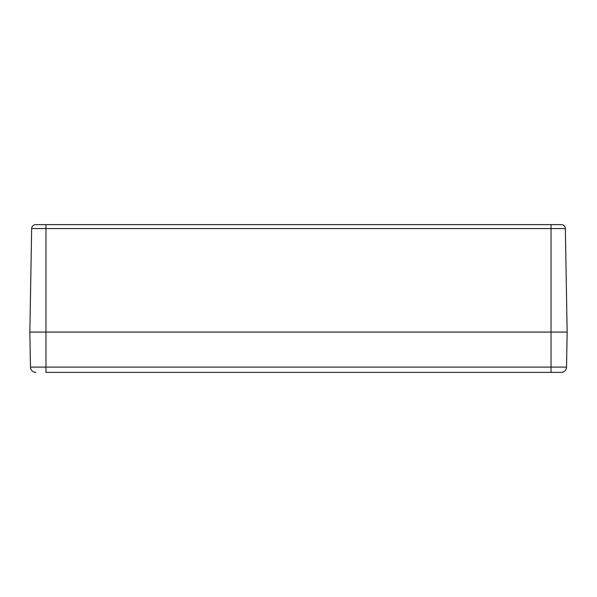 <?xml version="1.0" encoding="UTF-8"?>
<svg xmlns="http://www.w3.org/2000/svg" width="597" height="597" viewBox="0 0 597 597"><rect width="100%" height="100%" fill="white"/><g stroke="black" fill="none" stroke-linecap="round" stroke-linejoin="round"><path stroke-width="0.9" d="M35.686 224.621L557.076 224.621M56.446 224.621L52.014 224.621M47.976 224.621L35.492 224.629A4.03 4.03 0 0 0 31.656 228.584L565.344 228.584A4.03 4.03 0 0 0 561.508 224.629L47.976 224.621M35.895 372.379L35.835 372.379A5.373 5.373 0 0 1 30.462 367.103L29.85 332.081L45.969 332.081L29.85 332.081L31.656 228.584M551.031 372.379L551.031 367.103L45.969 367.103L45.969 372.379L561.165 372.379A5.373 5.373 0 0 0 566.538 367.103L567.15 332.081L45.969 332.081L567.15 332.081L565.344 228.584A4.03 4.03 0 0 0 561.508 224.629M551.031 224.629L551.031 367.103L566.538 367.103M45.969 224.629L45.969 367.103L30.462 367.103A5.373 5.373 0 0 0 35.835 372.379"/></g></svg>
